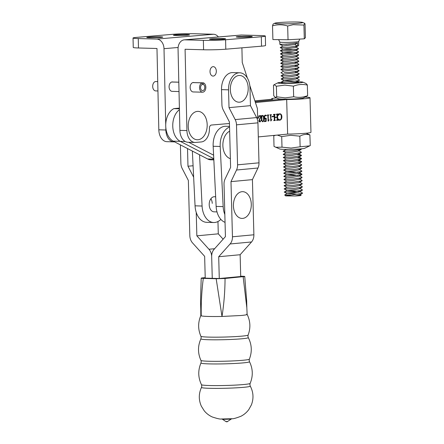 <?xml version="1.0" encoding="UTF-8"?>
<svg xmlns="http://www.w3.org/2000/svg" width="444" height="444" viewBox="0 0 444 444"><rect width="100%" height="100%" fill="white"/><g stroke="black" fill="none" stroke-linecap="round" stroke-linejoin="round"><path stroke-width="0.67" d="M238.262 36.586A8.025 0.45 178.7 0 1 247.097 36.264A8.025 0.45 178.7 0 1 252.259 36.563A8.025 0.45 178.7 0 1 250.205 36.913A8.025 0.45 178.7 0 1 241.37 37.229A8.025 0.45 178.7 0 1 236.208 36.93A8.025 0.45 178.7 0 1 238.262 36.586M211.572 38.85A8.025 0.45 178.7 0 1 220.407 38.528A8.025 0.45 178.7 0 1 225.563 38.828A8.025 0.45 178.7 0 1 223.515 39.177A8.025 0.45 178.7 0 1 214.674 39.494A8.025 0.45 178.7 0 1 209.518 39.194A8.025 0.45 178.7 0 1 211.572 38.85M193.978 82.584A4.723 3.152 91.6 0 0 193.445 82.501A4.723 3.152 91.6 0 0 190.16 87.49A4.723 3.152 91.6 0 0 193.184 91.941L202.553 92.197A4.723 3.152 91.6 0 0 205.833 87.213A4.723 3.152 91.6 0 0 203.346 82.845L192.901 82.556M216.322 71.101A4.723 3.152 91.6 0 0 213.298 66.65A4.723 3.152 91.6 0 0 210.018 71.639A4.723 3.152 91.6 0 0 213.042 76.091A4.723 3.152 91.6 0 0 216.322 71.101M194.988 142.446L187.962 142.252A12.593 8.408 91.6 0 1 179.903 130.381L186.93 130.575A12.593 8.408 91.6 0 0 194.988 142.446A12.593 8.408 91.6 0 0 195.621 142.43L201.293 141.947A12.593 8.408 91.6 0 0 209.418 128.666L209.407 128.355A3.147 2.103 91.6 0 1 211.438 125.03L229.443 123.504M184.871 39.838L203.369 40.343A15.74 0.877 178.7 0 0 225.585 39.777L261.316 36.747A15.74 0.877 178.7 0 0 265.346 36.064A15.74 0.877 178.7 0 0 260.117 35.531L241.619 35.021L184.871 39.838A9.441 7.01 -94.8 0 0 184.282 39.855A9.441 7.01 -94.8 0 0 178.055 49.068L179.903 130.381M186.93 130.575L185.081 49.262L203.585 49.772L203.369 40.343M184.282 39.855L241.031 35.037A9.441 7.01 85.2 0 1 241.619 35.021M247.364 78.027L242.241 62.454L241.908 47.835M257.176 118.864A4.723 3.152 91.6 0 0 257.576 116.395L257.398 108.541L249.8 85.448M265.346 36.064L265.556 45.493A15.74 0.877 178.7 0 1 261.533 46.17L225.802 49.201A15.74 0.877 178.7 0 1 203.585 49.772M175.502 34.86A8.025 0.45 -1.3 0 0 173.449 35.204A8.025 0.45 -1.3 0 0 178.605 35.503A8.025 0.45 -1.3 0 0 187.446 35.187A8.025 0.45 -1.3 0 0 189.494 34.837A8.025 0.45 -1.3 0 0 184.338 34.538A8.025 0.45 -1.3 0 0 175.502 34.86M148.807 37.124A8.025 0.45 -1.3 0 0 146.753 37.468A8.025 0.45 -1.3 0 0 151.915 37.768A8.025 0.45 -1.3 0 0 160.75 37.451A8.025 0.45 -1.3 0 0 162.804 37.102A8.025 0.45 -1.3 0 0 157.642 36.802A8.025 0.45 -1.3 0 0 148.807 37.124M172.905 82.007A4.723 3.152 91.6 0 0 172.366 81.924A4.723 3.152 91.6 0 0 169.086 86.907A4.723 3.152 91.6 0 0 172.106 91.359L179.021 91.553M174.542 141.847L174.559 141.847A12.593 8.408 91.6 0 1 173.909 141.869L166.883 141.675A12.593 8.408 91.6 0 1 158.824 129.803L156.976 48.49L138.478 47.98L138.262 38.556L156.765 39.066A9.441 7.01 85.2 0 1 164.003 48.685L178.122 47.486M165.784 127.045L165.851 129.998A12.593 8.408 91.6 0 0 173.909 141.869M165.729 124.764L164.003 48.685M218.398 36.957A9.441 7.01 -94.8 0 0 213.514 34.249L195.016 33.744A15.74 0.877 -1.3 0 0 172.794 34.31L137.063 37.34A15.74 0.877 -1.3 0 0 133.039 38.023A15.74 0.877 -1.3 0 0 138.262 38.556M133.039 38.023L133.256 47.447A15.74 0.877 -1.3 0 0 138.478 47.98M187.518 148.557L187.984 166.228L193.645 177.189M193.079 165.756L187.984 166.228M196.231 212.365L196.853 235.836L208.946 249.245A9.441 7.004 84.7 0 1 211.677 256.565L212.254 278.327L211.677 256.565A9.441 7.004 -95.3 0 1 214.025 249.389L225.424 236.624L224.031 184.204A9.441 7.004 -95.3 0 1 225.075 179.01L230.608 167.399L229.398 121.884L223.243 109.951A9.441 7.004 -95.3 0 1 221.922 104.695L221.523 89.644L228.549 89.832A16.051 10.723 -88.4 0 1 238.844 72.816A16.051 10.723 -88.4 0 1 239.71 72.788A16.051 10.723 -88.4 0 1 249.983 87.834L250.455 105.65L229.021 107.653L228.549 89.832M217.96 221.528L218.287 233.833L196.853 235.836M218.287 233.833L223.127 239.194M219.281 278.516L218.703 256.732L240.137 254.728L240.715 276.518L219.281 278.516L205.228 278.133L204.651 256.343L192.557 242.935A9.441 7.004 84.7 0 1 189.827 235.614L188.361 180.458L182.201 168.526A9.441 7.004 84.7 0 1 180.886 163.27L180.397 144.872M218.703 256.732L230.103 243.967A9.441 7.004 -95.3 0 0 232.451 236.785L230.985 181.629L236.519 170.019A9.441 7.004 -95.3 0 0 237.562 164.829L236.502 124.842A9.441 7.004 -95.3 0 0 235.181 119.586L229.021 107.653M240.137 254.728L251.537 241.963A9.441 7.004 -95.3 0 0 253.885 234.782L252.42 179.626L230.985 181.629M252.42 179.626L257.953 168.015A9.441 7.004 -95.3 0 0 258.996 162.826L257.936 122.838A9.441 7.004 -95.3 0 0 256.615 117.582L250.455 105.65M239.71 72.788L232.684 72.594A16.051 10.723 91.6 0 0 231.818 72.622A16.051 10.723 91.6 0 0 221.523 89.644M203.346 82.845L203.124 84.388A3.147 2.103 -88.4 0 1 204.784 87.302A3.147 2.103 -88.4 0 1 202.597 90.626A3.147 2.103 -88.4 0 1 200.577 87.657A3.147 2.103 -88.4 0 1 202.314 84.393L202.131 82.85A4.723 3.152 91.6 0 0 199.528 87.746A4.723 3.152 91.6 0 0 202.553 92.197M157.731 81.629L155.295 81.563A4.723 3.152 91.6 0 0 152.692 86.458A4.723 3.152 91.6 0 0 155.716 90.909L157.942 90.97M178.81 82.168L171.828 81.979M157.731 81.591L156.504 81.596M202.131 82.85L192.763 82.595M178.81 82.207L171.684 82.012M203.124 84.388L202.309 84.366M273.854 95.787L275.175 97.38L278.338 98.74A12.593 0.771 -1.6 0 0 286.352 99.134A12.593 0.771 -1.6 0 0 303.291 98.046L307.681 95.671M275.175 97.38L276.79 96.814L285.198 97.885L293.662 96.781L293.367 86.142L284.843 85.109L276.362 86.241L274.142 84.693L273.56 85.226M281.441 82.29A12.593 0.771 -1.6 0 0 277.9 82.834A12.593 0.771 -1.6 0 0 285.919 83.433A12.593 0.771 -1.6 0 0 302.852 82.146A12.593 0.771 -1.6 0 0 296.997 81.752M282.112 82.64L281.368 82.828L282.584 83.145L286.896 83.267L298.779 82.462L297.852 82.196M273.759 95.832L273.465 85.193M276.673 96.853L276.379 86.214M293.662 96.781L293.756 96.737C298.385 97.83 303.013 97.475 307.631 95.66L307.342 85.093C302.708 83.994 298.079 84.354 293.462 86.169L293.367 86.142M302.852 82.146L306.016 83.5L307.209 84.737M207.187 124.764A14.202 9.485 -88.4 0 1 198.024 139.749A14.202 9.485 -88.4 0 1 188.217 126.374A14.202 9.485 -88.4 0 1 197.38 111.389A14.202 9.485 -88.4 0 1 207.187 124.764M244.261 99.756A13.376 8.936 -88.4 0 1 231.851 96.553A13.376 8.936 -88.4 0 1 234.277 77.911A13.376 8.936 -88.4 0 1 246.681 81.113A13.376 8.936 -88.4 0 1 244.261 99.756M229.537 127.051A18.254 12.193 91.6 0 0 220.191 146.464L223.16 206.604A18.254 12.193 91.6 0 0 224.836 214.524M225.047 222.355A18.254 12.193 91.6 0 1 216.134 206.41L213.164 146.27L220.191 146.464M229.52 126.368L225.835 126.268A18.254 12.193 91.6 0 0 213.164 146.27M216.994 211.905L214.041 211.821A7.554 5.045 -88.4 0 1 209.213 204.995A7.554 5.045 -88.4 0 1 214.458 196.72A7.554 5.045 -88.4 0 1 215.667 196.975M210.883 198.757A7.554 5.045 -88.4 0 1 212.254 203.352M199.556 154.79L202.081 206.027L195.055 205.833A18.254 12.193 91.6 0 0 206.721 222.327L213.747 222.522A18.254 12.193 91.6 0 0 220.862 219.375M195.055 205.833L192.357 151.06M202.081 206.027A18.254 12.193 91.6 0 0 213.747 222.522M247.341 215.967A13.376 8.936 -88.4 0 1 234.937 212.765A13.376 8.936 -88.4 0 1 237.357 194.122A13.376 8.936 -88.4 0 1 249.767 197.325A13.376 8.936 -88.4 0 1 247.341 215.967M230.375 158.663A14.202 9.485 -88.4 0 1 222.871 145.515A14.202 9.485 -88.4 0 1 229.648 131.196M273.715 135.792L273.782 135.82A18.11 1.11 -1.6 0 0 273.77 135.836L274.009 146.431L279.726 148.984A12.593 0.771 -1.6 0 0 291.347 149.334A12.593 0.771 -1.6 0 0 304.678 148.296L310.256 145.588L309.895 134.993C306.549 133.933 303.213 134.327 299.9 136.18L290.737 135.292L281.651 136.602L277.311 135.087M275.713 147.264L282.123 147.169L291.092 148.068L300.122 146.786L299.828 136.147M273.782 135.82L274.736 135.337M275.469 135.265L273.77 135.836M282.001 147.214L281.707 136.574M306.171 133.217L309.962 134.948M300.122 146.786L309.557 145.882M284.92 22.2A13.997 0.855 -1.6 0 0 274.858 23.188A13.997 0.855 -1.6 0 0 292.546 23.643A13.997 0.855 -1.6 0 0 302.597 22.422A13.997 0.855 -1.6 0 0 284.92 22.2M302.597 22.422L304.656 23.304L305.05 23.921L305.428 37.679L304.307 38.822L303.924 25.064L293.118 24.681L287.662 26.007C282.612 24.448 277.567 24.381 272.522 25.808L273.121 24.054L274.858 23.188M299.756 39.083L298.69 41.503L298.607 45.61L297.608 45.954L297.519 42.813L291.863 43.64C280.48 44.705 274.742 44.206 286.763 44.239M294.378 49.767L283.083 49.106L280.225 47.608L282.995 45.954L279.875 44.333L279.814 42.025A9.441 0.577 178.4 0 0 291.825 42.247A9.441 0.577 178.4 0 0 298.69 41.503M304.307 38.822L288.039 39.766L272.905 39.566L272.522 25.808M288.039 39.766L287.662 26.007M304.656 23.304L303.924 25.064M297.519 42.813L294.894 44.505L297.386 46.093L298.607 45.61M297.608 45.954L289.516 47.125L280.225 47.608M299.65 194.561L301.054 195.305C301.426 195.582 299.339 195.81 294.794 195.993L299.667 195.016L302.431 193.368L302.414 192.912L298.862 191.198L286.985 190.421L293.423 189.843L299.489 188.733L302.253 187.085L302.242 186.635L299.389 185.142M298.368 194.233L287.068 193.562L293.506 192.985L299.578 191.875L302.342 190.226L302.331 189.777L299.478 188.278M287.329 188.844L284.127 188.933L286.896 187.279L293.334 186.702L299.406 185.592L302.17 183.944L302.153 183.494L299.306 182.001M286.896 187.29L284.043 185.792L286.813 184.138L298.707 182.689L302.081 180.802L302.07 180.353L299.217 178.86L299.234 179.309L301.998 177.661L301.981 177.212L299.134 175.719M301.998 177.661L293.157 179.026L283.866 179.509L286.724 181.008L293.162 180.425L299.234 179.309M301.909 174.52L293.073 175.885L283.783 176.368L286.635 177.866L293.073 177.284L299.145 176.168L301.909 174.52L301.898 174.07L297.791 173.432M297.846 175.391L286.552 174.714L292.99 174.142L299.056 173.032L301.82 171.384L301.809 170.934L298.956 169.436M297.763 172.25L286.463 171.578L292.901 171.001L298.973 169.891L301.737 168.243L301.72 167.793L298.873 166.295M283.783 176.368L286.552 174.714L283.694 173.227L286.463 171.578L283.611 170.091L286.374 168.437L292.812 167.86L298.884 166.75L301.648 165.101L301.637 164.652L298.784 163.159M286.374 168.448L283.522 166.95L286.291 165.296L298.185 163.847L301.559 161.96L301.548 161.511L300.449 161.211L297.447 160.872M286.546 160.578L283.35 160.667L286.202 162.165L298.102 160.706L301.476 158.819L301.459 158.369L297.358 157.731M286.463 157.437L283.261 157.526L286.119 159.024L298.013 157.565L301.387 155.678L301.376 155.228L297.269 154.59M301.387 155.678L292.552 157.043L283.261 157.526L286.03 155.872L292.468 155.3L298.54 154.19L301.304 152.536L301.287 152.087L298.44 150.594L298.451 151.049L301.215 149.4L301.01 148.851M286.03 155.883L283.172 154.384L285.942 152.73L292.38 152.159L298.451 151.049M285.942 152.742L283.089 151.243L285.858 149.595L288.384 149.378M288.767 83.233L295.932 82.196L296.542 81.957L296.531 81.502L298.529 82.551M295.249 81.174L283.949 80.503L295.848 79.054L296.459 78.816L296.442 78.366L299.295 79.859L299.306 80.308L298.34 80.642L290.47 81.668L281.18 82.157L283.949 80.503L281.091 79.015L290.382 78.527L298.251 77.5L299.223 77.167L299.206 76.718L296.353 75.225M281.091 79.015L283.86 77.361L290.298 76.79L296.37 75.674L299.134 74.026L299.123 73.576L294.988 71.75M283.86 77.373L281.008 75.874L283.777 74.22L295.671 72.772L296.281 72.533L296.27 72.083M298.962 67.743L290.121 69.109L280.836 69.591L283.688 71.09L295.587 69.63L298.962 67.743L298.945 67.294L294.81 65.473M284.121 72.644L290.209 72.25L299.045 70.885L299.034 70.435L294.899 68.615M283.944 66.361L280.747 66.45L283.599 67.949L295.499 66.489L296.109 66.256L296.098 65.801M296.109 66.256L298.873 64.608L290.037 65.967L280.747 66.45L283.516 64.802L295.41 63.353L296.02 63.115L296.009 62.66L294.727 62.332M283.86 63.226L280.658 63.314L283.427 61.66L289.865 61.083L295.937 59.973L298.701 58.325L298.684 57.875L295.837 56.382M283.772 60.084L280.575 60.173L283.344 58.519L289.777 57.942L295.848 56.832L298.612 55.184L298.601 54.734L295.748 53.241M283.688 56.943L280.486 57.032L283.255 55.378L289.693 54.806L295.765 53.691L298.529 52.042L298.512 51.593L295.66 50.1M294.466 52.908L283.167 52.237L289.605 51.665L295.676 50.549L298.44 48.901L298.429 48.452L295.576 46.959M283.083 49.106L294.977 47.647L298.351 45.76M282.995 45.954L294.894 44.505M294.794 195.993L285.67 195.909L302.431 193.368M298.312 192.274L287.418 191.986M302.253 187.085L293.417 188.445L284.127 188.933L286.985 190.426L284.216 192.074L293.506 191.586L302.342 190.226M284.043 185.792L293.329 185.303L302.17 183.944M286.813 184.149L283.955 182.651L293.245 182.162L302.081 180.802M283.694 173.227L292.985 172.744L301.82 171.384M283.611 170.091L292.896 169.602L301.737 168.243M283.522 166.95L292.812 166.461L301.648 165.101M286.291 165.307L283.433 163.808L292.724 163.32L301.559 161.96M286.119 159.013L283.35 160.667L292.635 160.179L301.476 158.819M283.172 154.384L292.463 153.902L301.304 152.536M283.089 151.243L292.38 150.76L301.215 149.4M284.382 82.068L281.18 82.157L283.139 83.183M281.008 75.874L290.298 75.386L299.134 74.026M283.777 74.231L280.919 72.733L283.688 71.079M298.873 64.608L298.862 64.158L296.009 62.66M283.516 64.807L280.658 63.314L289.949 62.826L298.784 61.466L298.773 61.017L295.92 59.518M283.427 61.672L280.575 60.173L289.86 59.685L298.701 58.325M283.344 58.53L280.486 57.032L289.777 56.543L298.612 55.184M283.255 55.389L280.397 53.891L289.688 53.402L298.529 52.042M283.167 52.248L280.314 50.749L289.605 50.266L298.44 48.901M290.515 194.949L284.693 194.988L287.068 193.562L284.216 192.074M205.217 277.639L202.803 277.861C200.527 278.111 200.694 278.283 203.297 278.382C201.687 290.97 200.999 303.468 201.237 315.884L200.777 309.501L200.805 315.623L201.237 315.884C204.001 316.455 210.922 316.644 222 316.455L241.214 315.49C246.159 315.007 247.991 314.563 246.703 314.147M230.886 419.136L222.588 419.358L225.896 421.539L227.472 421.528L231.835 418.675M203.297 278.382L216.173 278.738L225.047 278.477L244.749 276.49L246.686 301.171L246.836 307.831L243.146 276.784C245.415 276.54 245.249 276.368 242.652 276.262L240.709 276.212M202.803 277.861L201.199 278.155L200.538 301.104L200.777 309.535M225.047 278.477C225.003 291.197 223.987 303.857 222 316.455L216.173 278.738M257.47 117.754L258.691 117.638L258.702 118.093L257.376 118.221M259.907 121.967L258.93 120.457L260.911 116.145L259.363 116.289L258.674 117.072L258.741 115.862L261.405 115.607L259.418 120.324L260.245 121.462L261.338 120.091L260.006 121.978M258.996 121.428L260.245 121.462M262.637 121.778L262.798 121.784C261.827 121.373 261.35 120.346 261.361 118.698C261.261 117.066 261.683 115.956 262.62 115.362C263.581 115.779 264.058 116.805 264.052 118.443C264.158 120.08 263.736 121.195 262.798 121.784L262.704 121.784M258.308 136.913L287.634 134.099L286.68 99.556L255.428 102.547M179.781 125.147A17.155 11.455 91.6 0 0 179.837 127.434M188.683 142.274L213.608 155.172M279.587 113.797C280.963 113.725 281.729 114.691 281.896 116.694C281.857 118.681 281.185 119.841 279.892 120.185L278.466 119.941L278.532 118.953L279.77 120.013C280.841 119.603 281.352 118.531 281.285 116.8C281.291 115.018 280.73 114.091 279.592 114.019L278.283 115.451L278.366 114.163L279.881 113.786M278.449 119.985L279.77 120.013M275.358 120.479L273.704 120.635L274.298 119.974L274.159 115.063L273.454 114.413L275.23 114.247L274.708 115.007L274.775 117.288L277.095 117.066L277.034 114.785L276.468 114.13L278.244 113.958L277.583 114.735L277.716 119.652L278.233 120.202L276.545 120.363L277.167 119.697L277.106 117.338L274.781 117.56L274.847 119.93L275.358 120.479L273.782 120.452M278.233 120.202L276.623 120.18M273.615 116.667L272.05 116.816L272.039 116.361L273.604 116.211L273.615 116.667L272.05 116.672M269.941 114.791L271.417 114.646L270.862 115.335L270.995 120.207L271.856 119.553L270.834 121.012L270.49 115.373L269.941 114.791M267.282 115.046L268.759 114.902L268.204 115.59L268.337 120.463L269.197 119.808L268.176 121.268L267.832 115.623L267.282 115.046M265.196 119.275L265.434 119.281C264.618 119.225 264.169 118.587 264.086 117.355C264.141 116.006 264.63 115.251 265.551 115.09L266.489 115.551L266.272 115.878L265.351 115.396L264.458 117.094L265.501 118.626L266.222 118.198L266.184 121.317L264.452 121.667L264.491 120.835L265.984 120.679L266.023 119.031L265.301 119.286M265.401 115.396L264.857 115.379L265.401 115.396M264.236 118.592L265.501 118.626M283.932 99.129A9.441 0.577 -1.6 0 0 278.699 99.45L255.15 101.709L278.699 99.45A9.441 0.577 178.4 0 0 281.08 99.051M286.68 99.556A19.203 1.177 -1.6 0 0 310.006 97.763A19.203 1.177 -1.6 0 0 305.178 97.114M213.842 159.907L210.85 159.823A15.701 10.484 -88.4 0 1 207.653 158.98L173.221 141.153L180.247 141.347A17.155 11.455 91.6 0 1 172.76 126.179A17.155 11.455 91.6 0 1 179.432 109.707A17.155 11.455 91.6 0 0 172.76 126.179A17.155 11.455 91.6 0 0 180.247 141.347L213.78 158.708L180.247 141.347L185.231 141.486M310.006 97.763L310.961 132.306A19.203 1.177 178.4 0 1 287.634 134.099M281.896 116.694L281.28 116.678M279.232 113.847L279.565 114.003M279.892 120.185L278.854 120.158M279.232 120.008L278.81 120.141M275.002 120.285L274.259 120.269M275.352 120.313L274.248 120.285M275.252 120.474L274.187 120.446M275.236 114.402L274.27 114.38M273.987 114.397L273.537 114.974M274.83 114.541L273.659 114.508M274.708 115.007L274.159 114.99M274.775 117.288L274.22 117.272M278.249 114.114L277.289 114.091M276.995 114.114L276.412 114.702M277.744 114.302L276.573 114.269M277.872 120.013L277.134 119.991M278.227 120.041L277.117 120.008M278.122 120.196L277.062 120.169M277.106 117.338L274.226 117.471M274.781 117.56L274.231 117.549M272.438 116.322L272.444 116.633M271.423 114.807L270.329 114.78M270.23 114.78L271.079 114.929M270.862 115.335L270.49 115.323M270.995 120.207L270.624 120.196M268.764 115.063L267.671 115.029M267.571 115.035L267.282 115.14M268.42 115.185L267.282 115.151M268.204 115.59L267.832 115.579M268.337 120.463L267.965 120.452M266.023 119.031L264.263 119.247M266.489 115.551L265.762 115.534M264.458 117.094L264.086 117.083M265.329 118.62L264.38 118.592M265.046 118.615L265.04 119.003M265.018 120.785L265.013 121.284L264.469 121.334M266.184 121.317L265.013 121.284M264.052 118.443L263.497 118.426M261.361 118.631L261.91 118.648C261.793 120.069 262.088 121.04 262.793 121.556C263.464 120.907 263.697 119.886 263.503 118.493C263.603 117.111 263.309 116.145 262.626 115.59C261.954 116.239 261.716 117.255 261.91 118.648M262.176 115.579L262.682 115.59L262.182 115.573M260.173 115.756L260.018 116.117M259.418 120.324L258.93 120.307M260.095 121.456L259.196 121.428M259.729 121.451L259.451 121.745M260.911 116.145L258.724 116.206M259.363 116.289L258.719 116.273M257.526 117.749L257.409 118.076M258.702 118.093L257.531 118.065M173.221 141.153A17.155 11.455 -88.4 0 1 165.729 124.803A17.155 11.455 -88.4 0 1 173.882 108.63L179.398 108.103M254.873 100.871L272.627 99.167A19.203 1.177 -1.6 0 1 271.623 98.823A19.203 1.177 -1.6 0 1 276.407 97.913M173.882 108.63L179.409 108.786M261.533 46.17L261.316 36.747M225.802 49.201L225.585 39.777M165.851 129.998L158.824 129.803M213.514 34.249L156.765 39.066M214.619 248.718L208.946 249.245M251.537 241.963L230.103 243.967M253.885 234.782L232.451 236.785M257.953 168.015L236.519 170.019M258.996 162.826L237.562 164.829M257.936 122.838L236.502 124.842M256.615 117.582L235.181 119.586M216.134 206.41L223.16 206.604M280.142 44.467L289.427 43.984L297.302 42.957M200.949 360.428A24.226 1.454 -1.5 0 0 216.822 361.333A24.226 1.454 -1.5 0 0 243.184 360.245A24.226 1.454 -1.5 0 0 249.373 359.146L249.145 360.384L249.478 361.694A24.27 1.46 -1.5 0 1 243.284 362.876A24.27 1.46 -1.5 0 1 216.245 363.969A24.27 1.46 -1.5 0 1 200.977 362.981L201.243 361.655L200.949 360.428C197.713 353.241 197.697 346.048 200.899 338.85A23.71 1.426 -1.5 0 0 215.801 339.815A23.71 1.426 -1.5 0 0 242.23 338.75A23.71 1.426 -1.5 0 0 248.279 337.59L247.919 336.236L248.129 335.042C250.743 328.005 250.41 321.112 247.125 314.358M200.899 338.85L201.188 337.473L200.91 336.297A23.621 1.421 -1.5 0 0 216.372 337.179A23.621 1.421 -1.5 0 0 242.097 336.114A23.621 1.421 -1.5 0 0 248.129 335.042M201.465 384.693A24.353 1.465 -1.5 0 0 217.438 385.603A24.353 1.465 -1.5 0 0 243.923 384.504A24.353 1.465 -1.5 0 0 250.139 383.405L249.883 384.704L250.261 386.091A24.403 1.465 -1.5 0 1 244.034 387.285A24.403 1.465 -1.5 0 1 216.816 388.383A24.403 1.465 -1.5 0 1 201.487 387.384L201.792 385.98L201.465 384.693C198.041 377.528 197.88 370.29 200.977 362.981M274.209 120.546L273.704 120.535M277.583 114.735L277.028 114.719M277.716 119.652L277.167 119.641M277.067 120.274L276.54 120.257M274.847 119.93L274.292 119.913M265.423 121.39L264.469 121.362M207.653 158.98L213.803 159.146M277.9 82.834L274.142 84.693M215.656 196.753L214.458 196.72M278.582 39.638L279.814 42.025M285.847 149.6L285.425 149.378M296.542 81.957L299.306 80.308M296.459 78.816L299.223 77.167M296.281 72.533L299.045 70.885M296.02 63.115L298.784 61.466M283.955 182.651L286.724 180.997M283.866 179.509L286.635 177.855M301.898 174.07L299.045 172.577M283.433 163.808L286.202 162.154M301.548 161.511L298.695 160.018M301.459 158.369L298.612 156.876M301.376 155.228L298.523 153.735M280.836 69.591L283.599 67.938M280.397 53.891L283.167 52.237M280.314 50.749L283.083 49.095M285.653 195.893L284.693 194.988M200.91 336.297C197.924 329.404 197.896 322.505 200.816 315.59M225.896 421.539A1.576 1.576 0 0 0 227.7 421.495M250.261 386.091C253.463 392.196 253.835 398.473 251.382 404.917L248.823 409.54C246.731 412.398 244.117 414.635 240.97 416.25C236.069 418.148 233.028 418.975 231.851 418.731L221.367 418.992C220.341 419.303 217.316 418.631 212.282 416.971C209.13 415.545 206.454 413.497 204.251 410.822L201.332 406.166C198.579 399.878 198.629 393.623 201.487 387.384M222.588 419.358L221.617 418.947M249.373 359.146C252.225 351.798 251.859 344.611 248.279 337.59M250.139 383.405C253.185 376.068 252.963 368.831 249.478 361.694M247.136 314.396L246.836 307.803M271.634 99.262L271.623 98.823"/></g></svg>
